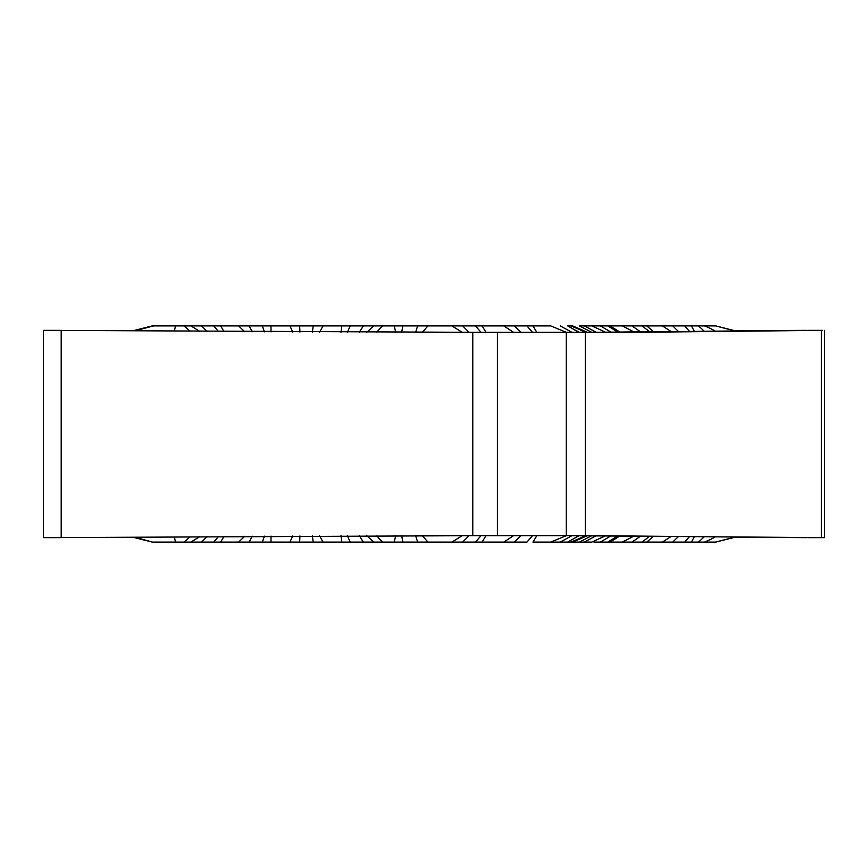 <?xml version="1.0" encoding="UTF-8"?>
<svg xmlns="http://www.w3.org/2000/svg" width="868" height="868" viewBox="0 0 868 868"><rect width="100%" height="100%" fill="white"/><g stroke="black" fill="none" stroke-linecap="round" stroke-linejoin="round"><path stroke-width="1.3" d="M806.806 330.35L734.545 330.795M822.593 330.35L642.645 332.26L469.056 332.325L462.633 325.901L417.692 325.901L415.566 332.325L462.21 332.325L451.935 325.901L503.798 325.901L513.563 332.325M472.778 535.675L43.4 537.65L43.4 330.35L472.778 332.325L472.778 535.675L566.229 535.675L566.229 332.325M46.557 330.35L44.735 330.35M520.757 332.325L514.344 325.901L532.941 325.901L536.847 332.325L566.305 332.325L550.703 325.901L526.963 325.901L532.475 332.325M570.493 325.901A111.212 108.891 90 0 1 584.989 332.325L587.462 332.325L572.674 325.901L567.726 325.901L578.804 332.325M605.463 332.194L611.072 332.14L600.287 325.901L591.813 325.901L605.463 332.194L595.817 332.325L591.77 332.325L579.401 325.901L583.838 325.901M600.287 325.901L607.774 325.901L617.777 332.064L611.072 332.14M607.806 325.901L617.777 332.064L640.497 331.836L632.045 325.901L642.103 325.901L649.568 331.76L640.497 331.836M649.568 331.76L678.483 331.511L672.689 325.901L684.776 325.901L689.452 331.424L678.483 331.511M689.452 331.424L735.142 330.968L715.503 325.901L684.776 325.901M824.535 537.65L566.229 535.675M806.806 537.65L734.545 537.205M44.735 537.65L46.557 537.65M267.713 325.901L262.31 325.901L264.458 331.836M422.271 332.325L427.967 325.901L363.323 325.901L359.309 332.325M366.795 332.325L373.696 325.901L313.229 325.901L312.371 332.14M319.619 332.194L323.037 325.901L270.957 325.901L271.033 331.891M292.787 332.032L289.901 325.901L299.644 325.901L299.948 332.064M340.972 332.314L341.84 325.901L350.26 325.901L347.341 332.325M134.931 330.795L153.647 325.901L175.51 325.901A111.212 9.689 90 0 0 174.479 330.86M199.803 331.381L190.906 325.901L175.51 325.901M244.754 331.717L238.602 325.901L220.7 325.901L223.955 331.565M395.754 332.325L394.159 325.901L402.828 325.901L401.689 332.325M481.002 332.325L475.501 325.901L482.098 325.901L485.993 332.325M252.306 331.76L249.062 325.901L270.957 325.901M218.454 331.511L213.756 325.901L201.452 325.901L207.105 331.424M201.452 325.901L190.906 325.901M220.7 325.901L213.756 325.901M249.062 325.901L238.602 325.901M424.897 332.325L453.78 332.325M152.497 325.901L153.647 325.901M514.344 325.901L503.798 325.901L514.344 325.901M583.437 325.901L579.401 325.901M619.915 332.032L609.998 325.901L607.774 325.901M632.045 325.901L622.334 325.901L633.857 331.891M622.334 325.901L609.998 325.901M593.994 325.901L584.424 325.901L596.207 332.325M694.433 331.381L691.373 325.901M653.42 331.717L646.812 325.901L642.103 325.901M672.689 325.901L662.349 325.901L671.192 331.565M662.349 325.901L646.812 325.901M579.195 332.325L570.233 327.355M571.925 332.325L560.261 325.901M481.002 535.675L475.501 542.099L451.935 542.099L462.21 535.675L415.566 535.675L417.692 542.099L462.633 542.099L469.056 535.675L462.915 535.675M567.195 535.675L536.847 535.675L532.941 542.099L583.838 542.099M591.77 535.675L579.401 542.099L572.674 542.099L587.462 535.675L584.989 535.675A111.212 108.891 -90 0 1 570.493 542.099M593.994 542.099L607.774 542.099L617.777 535.936L607.774 542.099L715.503 542.099L735.142 537.032L595.817 535.675M443.103 535.675L445.729 535.675M532.475 535.675L526.963 542.099L475.501 542.099L482.098 542.099L485.993 535.675M312.371 535.86L313.229 542.099L350.26 542.099L347.341 535.675M359.309 535.675L363.323 542.099L402.828 542.099L401.689 535.675M264.458 536.164L262.31 542.099L299.644 542.099L299.948 535.936M513.563 535.675L503.798 542.099L514.344 542.099L520.757 535.675L524.435 535.675M526.203 535.675L525.411 535.675M440.174 535.675L424.897 535.675M134.931 537.205L152.497 542.099M218.454 536.489L213.756 542.099L267.713 542.099M583.437 542.099L591.813 542.099L605.463 535.806M566.305 535.675L550.703 542.099L560.261 542.099L571.925 535.675M395.754 535.675L394.159 542.099L427.967 542.099L422.271 535.675M340.972 535.686L341.84 542.099L373.696 542.099L366.795 535.675M292.787 535.968L289.901 542.099L323.037 542.099L319.619 535.806M213.756 542.099L201.452 542.099L207.105 536.576M153.647 542.099L201.452 542.099M220.7 542.099L223.955 536.435M199.803 536.619L190.906 542.099M270.957 542.099L271.033 536.109M249.062 542.099L252.306 536.24M244.754 536.283L238.602 542.099M579.195 535.675L570.233 540.645M619.915 535.968L609.998 542.099M611.072 535.86L600.287 542.099M653.42 536.283L646.812 542.099M642.103 542.099L649.568 536.24M640.497 536.164L632.045 542.099M622.334 542.099L633.857 536.109M694.433 536.619L691.373 542.099M684.776 542.099L689.452 536.576M678.483 536.489L672.689 542.099M662.349 542.099L671.192 536.435M497.429 535.675L497.429 332.325M585.303 535.675L585.303 332.325M821.378 537.65L821.378 330.35M61.194 537.65L61.194 330.35M382.647 325.901A111.212 43.91 90 0 0 376.907 332.184M183.994 325.901A111.212 51.353 90 0 1 189.593 330.958M704.523 325.901A111.212 96.315 90 0 1 715.438 331.196M698.273 325.901A111.212 51.353 90 0 1 704.187 331.305M183.994 542.099A111.212 51.353 -90 0 0 189.593 537.042M175.51 542.099A111.212 9.689 -90 0 1 174.479 537.14M382.647 542.099A111.212 43.91 -90 0 1 376.907 535.816M698.273 542.099A111.212 51.353 -90 0 0 704.187 536.695M704.523 542.099A111.212 96.315 -90 0 0 715.438 536.804M822.137 330.35L808.195 330.35M59.805 330.35L45.863 330.35M824.6 537.65L824.6 330.35M133.292 330.697L152.844 325.75M615.662 330.762L614.24 329.883M734.708 330.697L715.156 325.75M808.195 537.65L822.137 537.65M45.863 537.65L59.805 537.65M133.292 537.303L152.844 542.25M578.804 535.675L567.726 542.099M596.207 535.675L584.424 542.099M615.662 537.238L614.24 538.117M734.708 537.303L715.156 542.25"/></g></svg>
